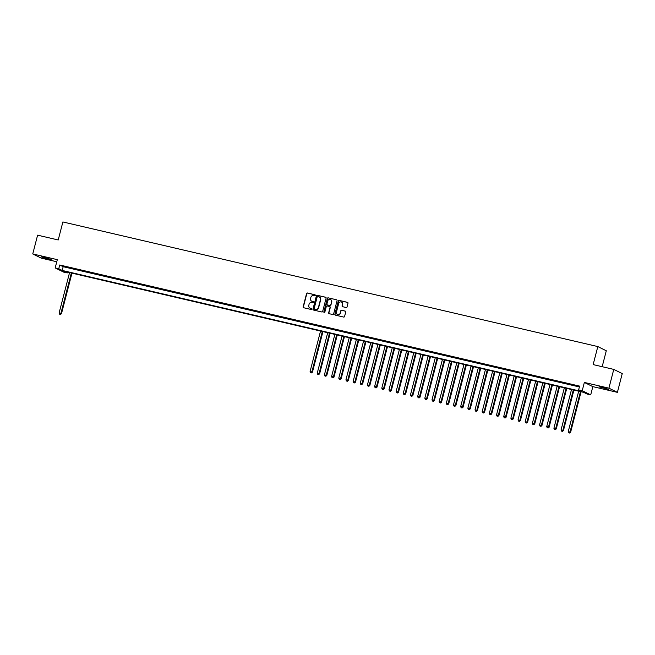 <?xml version="1.0" encoding="UTF-8"?>
<svg xmlns="http://www.w3.org/2000/svg" width="655" height="655" viewBox="0 0 655 655"><rect width="100%" height="100%" fill="white"/><g stroke="black" fill="none" stroke-linecap="round" stroke-linejoin="round"><path stroke-width="0.98" d="M315.309 295.38A0.532 0.508 -63.7 0 0 314.949 294.75L307.473 293.006A0.761 0.721 -63.7 0 0 306.573 293.579L303.142 306.843A0.761 0.721 -63.7 0 0 303.658 307.744L311.133 309.488A0.532 0.508 -63.7 0 0 311.51 308.497A0.532 0.508 -63.7 0 0 311.403 308.456L310.437 308.235A2.44 2.309 -63.7 0 1 308.792 305.353L309.078 304.248A2.44 2.309 -63.7 0 1 311.944 302.413L312.91 302.635A0.532 0.508 -63.7 0 0 313.278 301.644A0.532 0.508 -63.7 0 0 313.172 301.603L312.206 301.382A2.44 2.309 -63.7 0 1 310.568 298.5L310.855 297.386A2.44 2.309 -63.7 0 1 313.712 295.561L314.678 295.782A0.532 0.508 -63.7 0 0 315.309 295.38M602.371 387.359L599.014 386.843L608.651 389.332L602.371 387.359M44.843 257.481L41.494 256.956L47.774 258.93L51.131 259.454L44.843 257.481M346.143 307.523A0.761 0.721 -63.7 0 0 347.035 306.949L347.993 303.232A0.761 0.721 -63.7 0 0 347.486 302.332L339.175 300.399A0.761 0.721 -63.7 0 0 338.283 300.964L334.852 314.236A0.761 0.721 -63.7 0 0 335.368 315.137L343.67 317.069A0.761 0.721 -63.7 0 0 344.563 316.496L345.725 312.001A0.761 0.721 -63.7 0 0 345.218 311.1L341.664 310.273A0.761 0.721 -63.7 0 0 340.764 310.847L340.191 313.074A2.039 1.924 -63.7 0 1 337.399 314.465A2.039 1.924 -63.7 0 1 336.424 312.198L338.684 303.462A2.039 1.924 -63.7 0 1 341.468 302.07A2.039 1.924 -63.7 0 1 342.45 304.338L342.074 305.795A0.761 0.721 -63.7 0 0 342.59 306.696L346.143 307.523M578.635 389.864L582.221 390.699L590.704 394.891L587.117 394.056L583.679 392.353L63.797 271.244L67.236 272.947L63.65 272.112L55.176 267.92L58.762 268.755L62.2 270.45L582.074 391.567L578.635 389.864L579.609 386.106L59.728 264.997L58.762 268.755M55.176 267.92L57.312 259.658L32.75 253.935L37.605 235.17L58.221 239.967L62.88 221.955L597.818 346.569L593.152 364.589L613.768 369.395L608.921 388.161L584.358 382.438L582.221 390.699M326.108 298.131A0.761 0.721 -63.7 0 0 325.592 297.231L317.29 295.299A0.761 0.721 -63.7 0 0 316.398 295.872L312.967 309.135A0.761 0.721 -63.7 0 0 313.475 310.036L321.785 311.968A0.761 0.721 -63.7 0 0 322.678 311.395L326.108 298.131M328.237 297.845L336.539 299.777A0.761 0.721 -63.7 0 1 337.055 300.678L333.624 313.95A0.761 0.721 -63.7 0 1 332.724 314.523L329.17 313.688A0.761 0.721 -63.7 0 1 328.663 312.787L330.055 307.408A0.761 0.721 -63.7 0 0 329.539 306.507L327.181 305.959A0.761 0.721 -63.7 0 0 326.288 306.532L324.839 312.132A0.532 0.508 -63.7 0 1 324.11 312.5A0.532 0.508 -63.7 0 1 323.848 311.903L327.336 298.418A0.761 0.721 -63.7 0 1 328.237 297.845L336.539 299.777M613.768 369.395L622.25 373.587L617.395 392.353L608.921 388.161M32.75 253.935L41.232 258.135L56.772 261.754M68.922 267.576L64.616 266.569L68.922 267.576M76.095 269.246L71.788 268.239L76.095 269.246M83.259 270.916L78.96 269.909L83.259 270.916M90.431 272.586L86.132 271.579L90.431 272.586M97.603 274.257L93.305 273.258L97.603 274.257M104.775 275.927L100.469 274.928L104.775 275.927M111.948 277.597L107.641 276.598L111.948 277.597M119.112 279.267L114.813 278.269L119.112 279.267M126.284 280.938L121.986 279.939L126.284 280.938M133.456 282.608L129.158 281.609L133.456 282.608M140.629 284.278L136.322 283.279L140.629 284.278M147.801 285.948L143.494 284.95L147.801 285.948M154.973 287.619L150.666 286.62L154.973 287.619M162.137 289.289L157.839 288.29L162.137 289.289M169.309 290.959L165.011 289.96L169.309 290.959M176.482 292.629L172.183 291.631L176.482 292.629M183.654 294.3L179.347 293.301L183.654 294.3M190.826 295.97L186.519 294.971L190.826 295.97M197.99 297.64L193.692 296.641L197.99 297.64M205.162 299.31L200.864 298.312L205.162 299.31M212.335 300.981L208.036 299.982L212.335 300.981M219.507 302.651L215.2 301.652L219.507 302.651M226.679 304.321L222.373 303.322L226.679 304.321M233.843 305.991L229.545 304.993L233.843 305.991M241.015 307.67L236.717 306.663L241.015 307.67M248.188 309.34L243.889 308.333L248.188 309.34M255.36 311.01L251.053 310.003L255.36 311.01M262.532 312.681L258.226 311.674L262.532 312.681M269.704 314.351L265.398 313.344L269.704 314.351M276.869 316.021L272.57 315.014L276.869 316.021M284.041 317.691L279.742 316.684L284.041 317.691M291.213 319.362L286.915 318.355L291.213 319.362M298.385 321.032L294.079 320.025L298.385 321.032M305.558 322.702L301.251 321.695L305.558 322.702M312.722 324.372L308.423 323.365L312.722 324.372M319.894 326.043L315.595 325.036L319.894 326.043M327.066 327.713L322.768 326.706L327.066 327.713M334.238 329.383L329.932 328.376L334.238 329.383M341.411 331.053L337.104 330.055L341.411 331.053M348.583 332.724L344.276 331.725L348.583 332.724M355.747 334.394L351.448 333.395L355.747 334.394M362.919 336.064L358.621 335.065L362.919 336.064M370.091 337.734L365.785 336.735L370.091 337.734M377.264 339.405L372.957 338.406L377.264 339.405M384.436 341.075L380.129 340.076L384.436 341.075M391.6 342.745L387.302 341.746L391.6 342.745M398.772 344.415L394.474 343.416L398.772 344.415M405.944 346.086L401.646 345.087L405.944 346.086M413.117 347.756L408.81 346.757L413.117 347.756M420.289 349.426L415.982 348.427L420.289 349.426M427.453 351.096L423.155 350.098L427.453 351.096M434.625 352.767L430.327 351.768L434.625 352.767M441.798 354.437L437.499 353.438L441.798 354.437M448.97 356.107L444.663 355.108L448.97 356.107M456.142 357.777L451.835 356.779L456.142 357.777M463.314 359.448L459.008 358.449L463.314 359.448M470.478 361.118L466.18 360.119L470.478 361.118M477.651 362.788L473.352 361.789L477.651 362.788M484.823 364.467L480.516 363.459L484.823 364.467M491.995 366.137L487.688 365.13L491.995 366.137M499.167 367.807L494.861 366.8L499.167 367.807M506.331 369.477L502.033 368.47L506.331 369.477M513.504 371.148L509.205 370.14L513.504 371.148M520.676 372.818L516.377 371.811L520.676 372.818M527.848 374.488L523.542 373.481L527.848 374.488M535.02 376.158L530.714 375.151L535.02 376.158M542.184 377.829L537.886 376.822L542.184 377.829M549.357 379.499L545.058 378.492L549.357 379.499M556.529 381.169L552.231 380.162L556.529 381.169M563.701 382.839L559.395 381.832L563.701 382.839M570.873 384.51L566.567 383.502L570.873 384.51M59.728 264.997L63.167 266.7L579.388 386.958M574.312 385.459L578.611 386.466L574.345 385.32M602.174 366.694L606.293 350.769L597.818 346.569M584.358 382.438L592.832 386.638L617.395 392.353M592.832 386.638L590.704 394.891M67.457 272.095L67.236 272.947M63.167 266.7L62.2 270.45M311.854 301.259A2.44 2.309 -63.7 0 0 312.435 301.488L312.206 301.382M313.172 301.603L312.435 301.488M310.077 308.112A2.44 2.309 -63.7 0 0 310.666 308.349L310.437 308.235M311.403 308.456L310.666 308.349M315.161 294.856L307.703 293.121A0.761 0.721 -63.7 0 0 306.802 293.694L303.371 306.958A0.761 0.721 -63.7 0 0 303.633 307.744M325.854 297.354A0.761 0.721 -63.7 0 0 325.822 297.345L317.519 295.413A0.761 0.721 -63.7 0 0 316.627 295.986L313.196 309.25A0.761 0.721 -63.7 0 0 313.45 310.028M317.798 296.51A0.532 0.508 -63.7 0 0 317.167 296.911L314.163 308.554A0.532 0.508 -63.7 0 0 314.515 309.185L315.538 309.422A2.44 2.309 -63.7 0 0 318.404 307.588L320.459 299.63A2.44 2.309 -63.7 0 0 318.813 296.748L317.798 296.51M319.403 296.977A2.44 2.309 -63.7 0 1 320.688 299.744L318.633 307.703A2.44 2.309 -63.7 0 1 315.767 309.537L314.744 309.299M329.793 306.63A0.761 0.721 -63.7 0 1 330.284 307.523L328.892 312.902A0.761 0.721 -63.7 0 0 329.146 313.688M328.466 297.959A0.761 0.721 -63.7 0 0 327.565 298.533L324.078 312.017A0.532 0.508 -63.7 0 0 324.233 312.541M331.495 301.832A2.039 1.924 -63.7 0 0 330.513 299.556A2.039 1.924 -63.7 0 0 327.729 300.948L326.935 304.026A0.761 0.721 -63.7 0 0 327.443 304.927L329.801 305.476A0.761 0.721 -63.7 0 0 330.701 304.902L331.725 301.939A2.039 1.924 -63.7 0 0 330.628 299.622M331.725 301.939L330.931 305.017A0.761 0.721 -63.7 0 1 330.03 305.59L327.672 305.042M341.582 302.135A2.039 1.924 -63.7 0 1 342.68 304.452L342.303 305.91A0.761 0.721 -63.7 0 0 342.557 306.687M337.522 314.515A2.039 1.924 -63.7 0 0 340.42 313.188L340.191 313.074M345.472 311.223A0.761 0.721 -63.7 0 0 345.447 311.215L341.894 310.388A0.761 0.721 -63.7 0 0 340.993 310.961L340.42 313.188M347.486 302.332L347.715 302.446A0.761 0.721 -63.7 0 0 347.715 302.446L339.405 300.506A0.761 0.721 -63.7 0 0 338.512 301.079L335.082 314.343A0.761 0.721 -63.7 0 0 335.335 315.129M69.561 272.586L59.114 312.975L61.48 313.68L71.968 273.151M60.293 314.326L59.572 314.163L60.522 314.441L60.907 313.393L71.354 273.004M59.572 314.163L59.114 312.975M61.48 313.68L60.522 314.441M320.541 331.053L310.093 371.442L312.46 372.146L322.94 331.618M311.264 372.793L310.552 372.63L311.493 372.908L311.886 371.86L322.334 331.471M310.552 372.63L310.093 371.442M312.46 372.146L311.493 372.908M327.705 332.724L317.266 373.113L319.632 373.817L330.112 333.289M318.436 374.464L317.724 374.3L318.666 374.578L319.059 373.53L329.498 333.141M317.724 374.3L317.266 373.113M319.632 373.817L318.666 374.578M334.877 334.394L324.438 374.783L326.796 375.487L337.284 334.959M325.609 376.134L324.888 375.97L325.838 376.248L326.223 375.2L336.67 334.811M324.888 375.97L324.438 374.783M326.796 375.487L325.838 376.248M342.049 336.064L331.602 376.453L333.968 377.157L344.448 336.629M332.781 377.812L332.06 377.64L333.01 377.919L333.395 376.871L343.842 336.482M332.06 377.64L331.602 376.453M333.968 377.157L333.01 377.919M349.221 337.734L338.774 378.123L341.14 378.827L351.62 338.299M339.953 379.482L339.233 379.31L340.182 379.589L340.567 378.541L351.014 338.152M339.233 379.31L338.774 378.123M341.14 378.827L340.182 379.589M356.394 339.405L345.946 379.794L348.313 380.498L358.793 339.97M347.117 381.153L346.405 380.981L347.346 381.259L347.74 380.211L358.187 339.822M346.405 380.981L345.946 379.794M348.313 380.498L347.346 381.259M363.558 341.075L353.119 381.464L355.485 382.168L365.965 341.64M354.29 382.823L353.577 382.651L354.519 382.929L354.912 381.881L365.351 341.492M353.577 382.651L353.119 381.464M355.485 382.168L354.519 382.929M370.73 342.745L360.291 383.134L362.657 383.838L373.137 343.31M361.462 384.493L360.741 384.321L361.691 384.6L362.084 383.552L372.523 343.163M360.741 384.321L360.291 383.134M362.657 383.838L361.691 384.6M377.902 344.424L367.455 384.804L369.821 385.508L380.309 344.98M368.634 386.163L367.913 385.991L368.863 386.278L369.248 385.222L379.695 344.841M367.913 385.991L367.455 384.804M369.821 385.508L368.863 386.278M385.075 346.094L374.627 386.475L376.993 387.179L387.473 346.651M375.806 387.834L375.086 387.662L376.035 387.948L376.42 386.892L386.868 346.511M375.086 387.662L374.627 386.475M376.993 387.179L376.035 387.948M392.247 347.764L381.799 388.145L384.166 388.849L394.646 348.321M382.97 389.504L382.258 389.332L383.2 389.619L383.593 388.562L394.04 348.182M382.258 389.332L381.799 388.145M384.166 388.849L383.2 389.619M399.419 349.434L388.972 389.815L391.338 390.519L401.818 349.991M390.143 391.174L389.43 391.002L390.372 391.289L390.765 390.233L401.212 349.852M389.43 391.002L388.972 389.815M391.338 390.519L390.372 391.289M406.583 351.105L396.144 391.485L398.51 392.189L408.99 351.661M397.315 392.844L396.594 392.673L397.544 392.959L397.937 391.903L408.376 351.522M396.594 392.673L396.144 391.485M398.51 392.189L397.544 392.959M413.755 352.775L403.308 393.164L405.674 393.86L416.162 353.332M404.487 394.515L403.767 394.343L404.716 394.629L405.101 393.581L415.548 353.192M403.767 394.343L403.308 393.164M405.674 393.86L404.716 394.629M420.928 354.445L410.48 394.834L412.846 395.53L423.326 355.002M411.659 396.185L410.939 396.013L411.889 396.3L412.273 395.252L422.721 354.863M410.939 396.013L410.48 394.834M412.846 395.53L411.889 396.3M428.1 356.115L417.653 396.504L420.019 397.2L430.499 356.672M418.832 397.855L418.111 397.683L419.061 397.97L419.446 396.922L429.893 356.533M418.111 397.683L417.653 396.504M420.019 397.2L419.061 397.97M435.272 357.786L424.825 398.174L427.191 398.87L437.671 358.342M425.996 399.525L425.283 399.353L426.225 399.64L426.618 398.592L437.065 358.203M425.283 399.353L424.825 398.174M427.191 398.87L426.225 399.64M442.436 359.456L431.997 399.845L434.363 400.541L444.843 360.013M433.168 401.196L432.456 401.032L433.397 401.31L433.79 400.262L444.229 359.873M432.456 401.032L431.997 399.845M434.363 400.541L433.397 401.31M449.608 361.126L439.169 401.515L441.527 402.211L452.016 361.683M440.34 402.866L439.62 402.702L440.569 402.981L440.954 401.933L451.401 361.544M439.62 402.702L439.169 401.515M441.527 402.211L440.569 402.981M456.781 362.796L446.333 403.185L448.7 403.881L459.18 363.353M447.512 404.536L446.792 404.372L447.742 404.651L448.126 403.603L458.574 363.214M446.792 404.372L446.333 403.185M448.7 403.881L447.742 404.651M463.953 364.467L453.506 404.856L455.872 405.551L466.352 365.023M454.685 406.206L453.964 406.043L454.914 406.321L455.299 405.273L465.746 364.884M453.964 406.043L453.506 404.856M455.872 405.551L454.914 406.321M471.125 366.137L460.678 406.526L463.044 407.222L473.524 366.694M461.849 407.877L461.136 407.713L462.078 407.991L462.471 406.943L472.918 366.554M461.136 407.713L460.678 406.526M463.044 407.222L462.078 407.991M478.297 367.807L467.85 408.196L470.216 408.892L480.696 368.364M469.021 409.547L468.309 409.383L469.25 409.662L469.643 408.614L480.082 368.225M468.309 409.383L467.85 408.196M470.216 408.892L469.25 409.662M485.461 369.477L475.022 409.866L477.389 410.562L487.869 370.034M476.193 411.217L475.473 411.053L476.422 411.332L476.815 410.284L487.255 369.895M475.473 411.053L475.022 409.866M477.389 410.562L476.422 411.332M492.634 371.148L482.186 411.536L484.553 412.232L495.041 371.704M483.365 412.887L482.645 412.724L483.595 413.002L483.979 411.954L494.427 371.565M482.645 412.724L482.186 411.536M484.553 412.232L483.595 413.002M499.806 372.818L489.359 413.207L491.725 413.903L502.205 373.375M490.538 414.558L489.817 414.394L490.767 414.672L491.152 413.624L501.599 373.235M489.817 414.394L489.359 413.207M491.725 413.903L490.767 414.672M506.978 374.488L496.531 414.877L498.897 415.581L509.377 375.045M497.702 416.228L496.989 416.064L497.931 416.343L498.324 415.295L508.771 374.906M496.989 416.064L496.531 414.877M498.897 415.581L497.931 416.343M514.15 376.158L503.703 416.547L506.069 417.251L516.549 376.715M504.874 417.898L504.162 417.734L505.103 418.013L505.496 416.965L515.943 376.576M504.162 417.734L503.703 416.547M506.069 417.251L505.103 418.013M521.314 377.829L510.875 418.217L513.242 418.922L523.722 378.385M512.046 419.568L511.334 419.405L512.275 419.683L512.668 418.635L523.108 378.246M511.334 419.405L510.875 418.217M513.242 418.922L512.275 419.683M528.487 379.499L518.039 419.888L520.406 420.592L530.894 380.056M519.218 421.239L518.498 421.075L519.448 421.353L519.833 420.305L530.28 379.916M518.498 421.075L518.039 419.888M520.406 420.592L519.448 421.353M535.659 381.169L525.212 421.558L527.578 422.262L538.058 381.734M526.391 422.909L525.67 422.745L526.62 423.024L527.005 421.976L537.452 381.587M525.67 422.745L525.212 421.558M527.578 422.262L526.62 423.024M542.831 382.839L532.384 423.228L534.75 423.932L545.23 383.404M533.563 424.579L532.842 424.415L533.792 424.694L534.177 423.646L544.624 383.257M532.842 424.415L532.384 423.228M534.75 423.932L533.792 424.694M550.004 384.51L539.556 424.899L541.922 425.603L552.402 385.075M540.727 426.249L540.015 426.086L540.956 426.364L541.349 425.316L551.797 384.927M540.015 426.086L539.556 424.899M541.922 425.603L540.956 426.364M557.168 386.18L546.728 426.569L549.095 427.273L559.575 386.745M547.899 427.92L547.187 427.756L548.129 428.034L548.522 426.986L558.961 386.597M547.187 427.756L546.728 426.569M549.095 427.273L548.129 428.034M564.34 387.85L553.901 428.239L556.259 428.943L566.747 388.415M555.072 429.59L554.351 429.426L555.301 429.705L555.686 428.657L566.133 388.268M554.351 429.426L553.901 428.239M556.259 428.943L555.301 429.705M571.512 389.52L561.065 429.909L563.431 430.613L573.911 390.085M562.244 431.26L561.523 431.096L562.473 431.375L562.858 430.327L573.305 389.938M561.523 431.096L561.065 429.909M563.431 430.613L562.473 431.375M578.684 391.191L568.237 431.579L570.603 432.284L581.083 391.755M569.416 432.93L568.696 432.767L569.645 433.045L570.03 431.997L580.477 391.608M568.696 432.767L568.237 431.579M570.603 432.284L569.645 433.045"/></g></svg>

